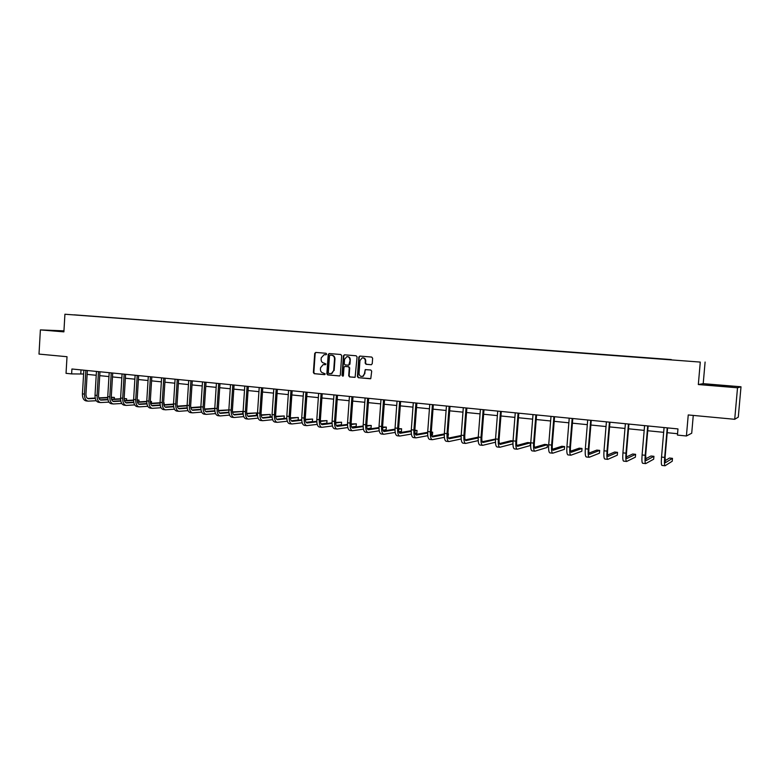 <?xml version="1.0" encoding="UTF-8"?>
<svg xmlns="http://www.w3.org/2000/svg" width="780" height="780" viewBox="0 0 780 780"><rect width="100%" height="100%" fill="white"/><g stroke="black" fill="none" stroke-linecap="round" stroke-linejoin="round"><path stroke-width="1.17" d="M326.644 354.081L326.02 353.272L315.744 352.423L314.71 353.408L313.375 372.548L314.262 373.698L324.519 374.634L325.25 373.952L323.29 373.025C321.428 372.645 320.473 371.416 320.434 369.33L320.551 367.731L323.144 364.621L325.387 364.699L325.952 364.016L323.993 363.1C322.12 362.729 321.175 361.501 321.126 359.414L321.243 357.815L324.168 354.656L326.011 354.773L326.644 354.081M371.153 364.728L372.235 363.733L372.635 358.235L371.709 357.065L359.892 356.08L358.819 357.084L357.415 376.555L358.332 377.725L370.783 378.612L371.699 371.173L370.773 370.003L365.235 369.632L364.387 373.834L362.963 376.165C360.662 376.867 359.356 375.931 359.053 373.357L359.97 360.526L362.203 357.883C364.153 357.835 365.186 358.868 365.313 360.984L365.157 363.129L366.083 364.299L371.329 364.728M63.95 330.856L40.385 329.901L39 354.091L67.012 356.714L66.037 373.337L71.633 373.903L71.916 368.998L677.966 428.922L677.44 435.084L686.41 435.991L691.714 433.222L693.264 415.418M737.519 387.787L741 386.782L703.209 383.653L698.324 384.54L737.519 387.787L734.711 419.299L688.243 414.95L686.41 435.991M698.324 384.54L700.284 362.086L64.915 314.233L700.284 362.086M40.385 329.901L63.892 331.861L64.915 314.233M341.698 355.66L340.792 354.5L329.131 353.545L328.204 354.529L326.849 373.776L327.746 374.927L339.671 375.931L340.324 374.995L341.698 355.66M344.477 354.802L356.158 355.777L357.074 356.938L355.105 377.286L349.606 376.925L348.699 375.755L349.255 367.897L348.348 366.727L344.731 366.464L343.98 367.429L343.395 375.599L342.947 376.252L342.02 375.473L343.424 355.797L344.477 354.802M741 386.782L738.289 417.115L734.711 419.299M671.336 359.58L74.266 314.837L671.317 359.824M703.209 383.653L705.1 362.037M71.633 373.903L83.606 374.02M87.116 374.38L96.213 375.287M99.733 375.648L108.956 376.574M112.476 376.925L121.846 377.871M125.366 378.222L134.872 379.177M138.392 379.529L148.044 380.503M151.573 380.854L161.362 381.839M164.892 382.19L174.827 383.194M178.367 383.546L188.448 384.56M191.987 384.92L202.225 385.944M205.774 386.305L216.157 387.348M219.707 387.709L230.256 388.762M233.805 389.123L244.511 390.195M248.059 390.556L258.931 391.648M262.49 392.008L273.526 393.12M277.085 393.471L288.288 394.602M291.847 394.953L303.225 396.103M306.793 396.464L318.347 397.625M321.906 397.976L333.645 399.155M337.214 399.516L349.128 400.715M352.697 401.076L364.796 402.295M368.365 402.646L380.659 403.884M384.228 404.245L396.718 405.502M400.286 405.863L412.971 407.131M416.54 407.491L429.429 408.788M432.998 409.149L446.101 410.465M449.67 410.826L462.969 412.162M466.537 412.523L480.061 413.878M483.629 414.238L497.367 415.623M500.935 415.974L514.898 417.378M518.456 417.739L532.652 419.162M536.211 419.523L550.631 420.976M554.2 421.327L568.854 422.809M572.413 423.16L587.321 424.661M590.87 425.022L606.021 426.543M609.58 426.894L624.975 428.444M628.524 428.805L644.192 430.375M647.731 430.735L663.663 432.334M667.202 432.695L677.557 433.729M81.013 369.905L80.788 373.737M63.931 331.139L53.059 330.603L63.911 331.558M732.225 386.49L706.046 384.715L732.225 386.49M326.118 354.754L324.636 354.666M323.846 364.591L325.445 364.689M315.978 352.443L315.169 353.418L313.843 372.538L314.72 373.688L324.773 374.605M329.472 353.564L328.663 354.539L327.308 373.766L328.204 374.917L339.583 375.96M330.223 355.134L329.482 355.826L328.292 372.723L328.926 373.532L331.432 373.542L333.694 370.519L334.513 358.946C334.474 356.85 333.508 355.612 331.636 355.251L330.584 355.134M330.886 373.659L331.89 373.532L333.694 370.519M330.671 355.134L332.085 355.251C333.957 355.622 334.922 356.85 334.961 358.946L334.142 370.51M354.919 377.354L349.606 376.925M345.306 366.434L348.787 366.727L349.694 367.887L349.138 375.745L350.044 376.915M344.682 354.822L343.863 355.807L342.469 375.463L342.956 376.243M349.84 359.726C349.742 357.708 348.767 356.674 346.915 356.626L344.555 359.278L344.243 363.773L345.15 364.933L348.757 365.196L350.279 359.726C350.191 357.757 349.245 356.723 347.441 356.626M348.631 365.215L349.518 364.231M350.279 359.726L349.957 364.221M362.875 357.854C364.699 357.962 365.654 358.995 365.742 360.984L365.586 363.119L366.512 364.289L371.426 364.718M362.027 376.477L363.392 376.155L364.387 373.834M365.84 369.564L365.05 370.539L364.816 373.815M360.077 356.099L359.248 357.084L357.854 376.535L358.771 377.705L370.451 378.778M87.984 401.125L86.161 400.92C83.655 400.364 82.417 398.014 82.427 393.861L83.84 370.178M96.252 400.735L88.159 401.144C85.663 400.589 84.425 398.239 84.435 394.085L85.849 370.383M87.35 370.529L85.956 394.017C85.936 396.786 86.765 398.356 88.433 398.726L95.267 398.395M98.923 398.2L107.728 397.751M111.267 397.566L114.358 397.41L111.257 397.254M87.604 398.463L95.199 398.073M98.816 397.888L107.718 397.439M114.251 399.087L114.358 397.41L114.367 399.087M63.921 331.402L57.544 331.12M55.536 330.895L63.921 331.334M727.545 386.548L710.726 385.183M707.226 384.832L731.504 386.685M100.532 402.529L98.689 402.324C96.223 401.768 94.994 399.409 95.023 395.236L96.447 371.426M108.927 402.11L100.708 402.558C98.251 401.993 97.022 399.633 97.052 395.46L98.475 371.631M99.967 371.777L98.543 395.392C98.524 398.171 99.343 399.75 100.99 400.12L107.981 399.76M111.628 399.555L120.588 399.077M124.127 398.882L126.604 398.746L124.127 398.56M100.162 399.848L107.913 399.428M111.52 399.233L120.588 398.755M126.497 400.471L126.604 398.746L126.594 400.471M113.227 403.952L111.364 403.748C108.917 403.192 107.718 400.822 107.747 396.63L109.19 372.684M121.748 403.494L113.402 403.972C110.965 403.416 109.765 401.047 109.795 396.854L111.247 372.889M112.71 373.035L111.277 396.776C111.247 399.575 112.057 401.154 113.675 401.524L120.832 401.135M124.478 400.93L133.595 400.403M137.134 400.208L138.986 400.101L137.143 399.896M112.856 401.242L120.763 400.803M124.371 400.598L133.595 400.072M138.879 401.875L138.986 400.101L138.947 401.875M126.068 405.395L124.166 405.181C121.758 404.625 120.578 402.246 120.608 398.034L122.08 373.961M134.696 404.898L126.233 405.415C123.835 404.859 122.645 402.47 122.684 398.258L124.156 374.166M125.609 374.312L124.147 398.18C124.117 400.988 124.907 402.577 126.506 402.948L133.819 402.529M137.456 402.305L146.747 401.749M150.296 401.534L151.495 401.466L150.296 401.339M125.687 402.665L133.751 402.188M137.358 401.973L146.747 401.407M151.378 403.299L151.495 401.466L151.437 403.289M139.035 406.848L137.114 406.633C134.745 406.078 133.575 403.689 133.614 399.448L135.115 375.248M147.8 406.312L139.21 406.868C136.832 406.312 135.671 403.923 135.72 399.682L137.212 375.453M138.635 375.599L137.153 399.604C137.124 402.421 137.904 404.02 139.483 404.391L146.952 403.933M150.589 403.699L160.046 403.104M163.595 402.88L164.141 402.851L163.595 402.792M138.655 404.098L146.893 403.582M150.491 403.348L160.046 402.753M164.014 404.732L164.141 402.851L164.063 404.732M152.159 408.32L150.208 408.096C147.868 407.55 146.718 405.142 146.767 400.891L148.288 376.555M161.05 407.745L152.324 408.33C149.984 407.784 148.844 405.385 148.892 401.115L150.413 376.76M151.817 376.906L150.306 401.037C150.277 403.874 151.037 405.483 152.597 405.844L160.232 405.356M163.868 405.113L173.492 404.469M151.768 405.541L160.173 404.986M163.771 404.752L173.501 404.108M165.418 409.802L163.449 409.578C161.138 409.032 160.017 406.624 160.066 402.334L161.606 377.871M174.447 409.188L165.584 409.822C163.283 409.276 162.152 406.858 162.211 402.568L163.761 378.085M165.145 378.222L163.615 402.48C163.576 405.337 164.326 406.955 165.857 407.316L173.667 406.79M177.294 406.526L187.093 405.844M165.028 407.004L173.608 406.409M177.206 406.156L187.112 405.473M178.834 411.304L176.836 411.079C174.554 410.534 173.453 408.115 173.521 403.806L175.081 379.197M187.999 410.651L178.99 411.323C176.728 410.777 175.627 408.349 175.685 404.04L177.255 379.411M178.62 379.548L177.07 403.952C177.021 406.828 177.752 408.437 179.273 408.808L187.249 408.232M190.876 407.959L200.85 407.228M200.87 406.858L190.788 407.579M178.445 408.486L187.19 407.843M192.397 412.825L190.369 412.601C188.126 412.055 187.044 409.617 187.122 405.288L188.711 380.552M201.698 412.123L192.553 412.844C190.32 412.298 189.238 409.861 189.316 405.532L190.905 380.767M192.25 380.894L190.671 405.434C190.622 408.32 191.344 409.948 192.835 410.309L200.986 409.695M204.604 409.412L214.773 408.623M214.783 408.379L204.526 409.012M192.007 409.978L200.938 409.285M206.105 414.356L204.058 414.131C201.854 413.595 200.791 411.148 200.87 406.79L202.488 381.907M215.553 413.605L206.261 414.375C204.067 413.839 203.014 411.392 203.093 407.033L204.711 382.132M206.037 382.258L204.428 406.936C204.38 409.841 205.082 411.469 206.544 411.83L214.88 411.167M218.498 410.865L228.852 410.017M228.852 409.909L218.419 410.456M205.715 411.489L214.832 410.748M219.98 415.915L217.903 415.681C215.738 415.145 214.705 412.688 214.783 408.31L216.421 383.292M229.573 415.106L220.136 415.935C217.981 415.399 216.947 412.932 217.035 408.554L218.673 383.506M219.97 383.643L218.341 408.457C218.283 411.372 218.975 413.01 220.418 413.371L228.94 412.649M232.547 412.337L242.892 411.45L232.479 411.918M219.589 413.02L228.891 412.22M242.746 413.741L242.892 411.45M234.01 417.485L231.904 417.251C229.778 416.715 228.764 414.248 228.862 409.851L230.519 384.686M243.76 416.618L234.166 417.505C232.04 416.969 231.036 414.502 231.133 410.095L232.801 384.91M234.078 385.037L232.421 409.988C232.352 412.922 233.035 414.57 234.439 414.931L243.155 414.151M246.763 413.819L256.532 412.932L246.704 413.38M233.62 414.56L243.116 413.702M256.366 415.311L256.532 412.932M248.206 419.075L246.07 418.84C243.984 418.304 242.989 415.828 243.097 411.401L244.784 386.09M258.112 418.139L248.352 419.094C246.275 418.558 245.291 416.081 245.388 411.655L247.084 386.315M248.342 386.441L246.655 411.538C246.587 414.492 247.25 416.149 248.635 416.5L257.546 415.662M261.154 415.321L270.309 414.443L261.085 414.863M247.816 416.13L257.498 415.204M270.143 416.9L270.309 414.443M262.558 420.683L260.393 420.44C258.356 419.913 257.38 417.427 257.498 412.971L259.214 387.514M272.62 419.679L262.704 420.703C260.666 420.176 259.711 417.68 259.818 413.224L261.544 387.748M262.772 387.875L261.066 413.107C260.988 416.081 261.631 417.739 262.987 418.09L272.093 417.193M275.701 416.822L284.252 415.964L275.642 416.354M262.168 417.709L272.054 416.715M284.252 415.964L284.076 418.47L276.647 419.25M277.085 422.311L274.892 422.068C272.883 421.541 271.947 419.035 272.064 414.56L273.809 388.957M287.313 421.229L277.222 422.331C275.233 421.805 274.297 419.299 274.414 414.823L276.159 389.191M277.368 389.317L275.632 414.697C275.555 417.69 276.178 419.357 277.505 419.708L286.825 418.733M290.423 418.343L298.34 417.495L290.375 417.856M276.695 419.299L286.786 418.236M298.34 417.495L298.165 420.02L291.272 420.79M291.779 423.959L289.546 423.706C287.596 423.189 286.679 420.673 286.806 416.169L288.581 390.419M302.172 422.789L291.915 423.969C289.965 423.452 289.058 420.937 289.185 416.432L290.959 390.653M292.139 390.77L290.375 416.305C290.287 419.308 290.901 420.985 292.198 421.337L301.724 420.284M305.321 419.874L312.595 419.055L305.282 419.367M291.389 420.917L301.694 419.767M312.595 419.055L312.419 421.59L306.082 422.331M306.647 425.627L304.385 425.373C302.474 424.846 301.587 422.331 301.724 417.797L303.517 391.901M317.216 424.369L306.784 425.636C304.873 425.119 303.995 422.594 304.132 418.06L305.935 392.135M307.086 392.252L305.292 417.934C305.204 420.956 305.789 422.643 307.067 422.984L316.807 421.844M320.404 421.415L327.005 420.625L320.365 420.888M306.257 422.546L316.777 421.307M327.005 420.625L326.83 423.179L321.077 423.891M321.691 427.303L319.4 427.05C317.528 426.533 316.67 423.998 316.816 419.445L318.64 393.393M332.436 425.958L321.818 427.323C319.956 426.806 319.108 424.271 319.254 419.708L321.087 393.637M322.208 393.744L320.395 419.581C320.297 422.623 320.863 424.31 322.101 424.651L332.065 423.413M335.663 422.965L341.581 422.224L335.634 422.409M321.302 424.203L332.046 422.857M341.581 422.224L341.406 424.788L336.258 425.461M336.911 429.01L334.591 428.756C332.767 428.24 331.939 425.695 332.085 421.112L333.947 394.904M347.841 427.557L337.038 429.029C335.224 428.512 334.396 425.968 334.552 421.385L336.414 395.148M337.516 395.255L335.663 421.249C335.566 424.3 336.112 425.997 337.321 426.348L347.51 425.002M351.107 424.525L356.333 423.832L351.098 423.95M336.521 425.87L347.5 424.427M356.333 423.832L356.148 426.406L351.624 427.031M352.316 430.735L349.957 430.472C348.182 429.965 347.383 427.411 347.548 422.799L349.43 396.435M363.441 429.166L352.443 430.755C350.678 430.248 349.879 427.684 350.044 423.072L351.936 396.688M352.999 396.786L351.127 422.935C351.019 426.007 351.546 427.713 352.726 428.054L363.148 426.601M366.746 426.094L371.241 425.461L366.736 425.49M351.936 427.557L363.139 425.997M371.241 425.461L371.056 428.054L367.185 428.62M367.906 432.481L365.518 432.218C363.792 431.71 363.022 429.146 363.197 424.505L365.108 397.985M379.226 430.784L368.023 432.5C366.308 431.993 365.547 429.419 365.723 424.788L367.643 398.239M368.677 398.336L366.776 424.642C366.659 427.732 367.165 429.448 368.316 429.78L378.973 428.2M382.57 427.664L386.334 427.108L382.58 427.04M367.526 429.263L378.973 427.567M386.334 427.108L386.139 429.712L382.951 430.209M383.682 434.255L381.264 433.982C379.587 433.475 378.846 430.901 379.031 426.241L380.981 399.555M395.216 432.412L383.799 434.265C382.142 433.768 381.401 431.184 381.586 426.514L383.536 399.808M384.55 399.906L382.61 426.368C382.483 429.478 382.98 431.194 384.091 431.535L395.002 429.819M398.599 429.244L401.593 428.776L398.619 428.59M383.311 430.989L395.002 429.156M401.593 428.776L401.398 431.398L398.902 431.808M399.652 436.04L397.195 435.767C395.577 435.269 394.865 432.676 395.06 427.986L397.04 401.144M411.392 434.05L399.769 436.049C398.161 435.562 397.449 432.959 397.644 428.269L399.633 401.398M400.608 401.495L398.639 428.113C398.512 431.243 398.98 432.968 400.062 433.3L411.226 431.438M414.833 430.833L417.037 430.462L414.853 430.219M399.292 432.734L411.235 430.735M417.037 430.462L416.842 433.095L415.067 433.407M415.828 437.853L413.332 437.57C411.762 437.083 411.089 434.479 411.294 429.76L413.302 402.753M427.781 435.688L415.935 437.863C414.375 437.375 413.702 434.762 413.907 430.043L415.925 403.006M416.871 403.104L414.872 429.887C414.736 433.027 415.184 434.772 416.227 435.094L427.654 433.066M431.262 432.412L432.656 432.169L431.281 432.013M415.467 434.499L427.674 432.325M432.656 432.169L432.461 434.821L431.428 435.006M432.198 439.686L429.663 439.403C428.152 438.916 427.508 436.293 427.723 431.555L429.76 404.381M444.376 437.327L432.305 439.696C430.794 439.208 430.151 436.595 430.375 431.837L432.422 404.644M433.339 404.732L431.301 431.671C431.155 434.84 431.584 436.585 432.588 436.917L444.288 434.694M447.905 434.002L448.471 433.894L447.915 433.826M431.837 436.283L444.317 433.914M448.471 433.894L448.012 436.605M448.763 441.538L446.199 441.256C444.746 440.768 444.132 438.145 444.356 433.368L446.433 406.029M461.185 438.974L448.87 441.558C447.418 441.07 446.813 438.438 447.037 433.66L449.124 406.292M450.002 406.38L447.944 433.495C447.788 436.673 448.198 438.428 449.153 438.75L461.136 436.322M448.422 438.087L461.185 435.503M465.543 443.42L462.94 443.128C461.546 442.65 460.96 440.008 461.204 435.211L463.31 407.696M478.218 440.612L465.64 443.43C464.256 442.952 463.681 440.31 463.924 435.503L466.04 407.969M466.879 408.047L464.782 435.328C464.627 438.535 465.007 440.29 465.933 440.612L478.208 437.941M478.257 437.141L465.212 439.901M482.537 445.322L479.895 445.029C478.559 444.551 478.013 441.899 478.257 437.073L480.412 409.383M495.466 442.24L482.635 445.331C481.299 444.863 480.763 442.202 481.016 437.365L483.171 409.656M483.98 409.734L481.845 437.19C481.679 440.407 482.03 442.182 482.918 442.504L495.495 439.559M495.534 439.033L482.206 441.743M499.736 447.252L497.065 446.95C495.787 446.482 495.281 443.82 495.534 438.955L497.718 411.099M512.938 443.859L499.834 447.262C498.566 446.794 498.059 444.122 498.322 439.257L500.516 411.372M501.286 411.45L499.122 439.072C498.947 442.319 499.278 444.093 500.126 444.405L513.016 441.158M513.025 440.934L510.958 440.71L499.424 443.596M517.169 449.202L514.449 448.9C513.23 448.432 512.762 445.76 513.035 440.866L515.258 412.834M518.817 413.185L516.614 440.983C516.428 444.239 516.74 446.033 517.54 446.345L530.41 442.835L530.195 445.585L517.257 449.212C516.048 448.753 515.59 446.072 515.863 441.178L518.086 413.107M530.41 442.835L527.709 442.543L516.867 445.468M534.817 451.181L532.058 450.869C530.907 450.411 530.478 447.72 530.761 442.796L533.013 414.59M536.582 414.94L534.339 442.913C534.144 446.199 534.427 447.993 535.187 448.295L547.404 444.688L547.18 447.457L534.895 451.191C533.754 450.733 533.335 448.042 533.617 443.108L535.88 414.872M547.404 444.688L544.674 444.395L534.534 447.359M552.688 453.18L549.89 452.868C548.808 452.419 548.418 449.709 548.71 444.756L551.002 416.364M554.57 416.715L552.289 444.873C552.094 448.178 552.347 449.982 553.059 450.284L564.613 446.569L564.389 449.348L552.767 453.19C551.694 452.741 551.314 450.031 551.616 445.078L553.907 416.656M564.613 446.569L561.844 446.267L552.425 449.26M570.804 455.208L567.957 454.896C566.943 454.447 566.592 451.727 566.904 446.745L569.234 418.168M572.793 418.519L570.472 446.852C570.268 450.177 570.502 451.99 571.165 452.293L582.026 448.471L581.802 451.269L570.872 455.218C569.868 454.769 569.527 452.049 569.839 447.067L572.179 418.46M582.026 448.471L579.228 448.168L570.56 451.181M589.144 457.265L586.258 456.944C585.312 456.505 585.01 453.775 585.332 448.753L587.701 419.991M591.26 420.342L588.9 448.861C588.685 452.205 588.89 454.028 589.514 454.331L599.664 450.401L599.43 453.209L589.212 457.275C588.286 456.836 587.983 454.096 588.305 449.085L590.684 420.284M599.664 450.401L596.827 450.089L588.939 453.102M607.737 459.352L604.802 459.02C603.934 458.581 603.661 455.842 604.003 450.791L606.411 421.844M609.97 422.194L607.571 450.898C607.347 454.262 607.523 456.095 608.098 456.388L617.526 452.351L617.292 455.179L607.795 459.361C606.938 458.923 606.674 456.173 607.015 451.123L609.433 422.146M617.526 452.351L614.65 452.029L607.552 455.032M626.574 461.458L623.591 461.126C622.791 460.697 622.576 457.938 622.928 452.858L625.375 423.715M628.924 424.066L626.486 452.965C626.252 456.349 626.399 458.191 626.925 458.474L635.612 454.321L635.368 457.177L626.633 461.467C625.843 461.038 625.628 458.279 625.979 453.19L628.436 424.018M635.612 454.321L632.697 454.009L626.428 456.963M645.655 463.603L642.632 463.261C641.911 462.832 641.735 460.063 642.096 454.954L644.592 425.617M648.141 425.968L645.664 455.052L646.006 460.6L653.933 456.319L653.679 459.196L645.713 463.603C645.001 463.183 644.826 460.405 645.197 455.286L647.702 425.929M653.933 456.319L650.978 455.998L645.557 458.884M664.999 465.767L661.928 465.416C661.284 465.007 661.157 462.218 661.538 457.07L664.072 427.547M667.612 427.898L665.096 457.168L665.34 462.745L672.477 458.348L672.233 461.233L665.048 465.767C664.414 465.348 664.287 462.569 664.677 457.411L667.222 427.859M672.477 458.348L669.493 458.026L664.95 460.765M82.427 393.861L84.435 394.085M88.082 398.668L88.666 398.726M95.023 395.236L97.052 395.46M100.639 400.052L101.224 400.12M107.747 396.63L109.795 396.854M113.344 401.466L113.909 401.524M120.608 398.034L122.684 398.258M126.175 402.889L126.74 402.948M133.614 399.448L135.72 399.682M139.152 404.332L139.708 404.391M146.767 400.891L148.892 401.115M152.275 405.785L152.822 405.844M160.066 402.334L162.211 402.568M165.535 407.257L166.082 407.316M173.521 403.806L175.685 404.04M178.951 408.749L179.488 408.808M187.122 405.288L189.316 405.532M192.524 410.251L193.04 410.309M200.87 406.79L203.093 407.033M206.242 411.772L206.749 411.83M214.783 408.31L217.035 408.554M220.116 413.312L220.623 413.371M228.862 409.851L231.133 410.095M234.146 414.872L234.643 414.921M243.097 411.401L245.388 411.655M248.342 416.442L248.83 416.5M257.498 412.971L259.818 413.224M272.064 414.56L274.414 414.823M286.806 416.169L289.185 416.432M301.724 417.797L304.132 418.06M316.816 419.445L319.254 419.708M332.085 421.112L334.552 421.385M347.548 422.799L350.044 423.072M363.197 424.505L365.723 424.788M379.031 426.241L381.586 426.514M395.06 427.986L397.644 428.269M411.294 429.76L413.907 430.043M427.723 431.555L430.375 431.837M444.356 433.368L447.037 433.66M461.204 435.211L463.924 435.503M478.257 437.073L481.016 437.365M495.534 438.955L498.322 439.257M513.035 440.866L515.863 441.178M530.761 442.796L533.617 443.108M548.71 444.756L551.616 445.078M566.904 446.745L569.839 447.067M585.332 448.753L588.305 449.085M604.003 450.791L607.015 451.123M622.928 452.858L625.979 453.19M642.096 454.954L645.197 455.286M661.538 457.07L664.677 457.411"/></g></svg>
